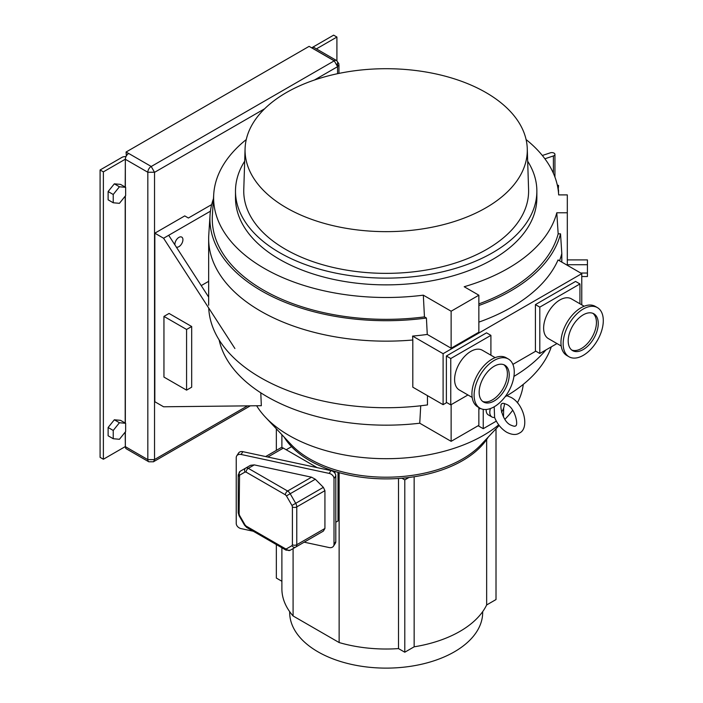 <?xml version="1.0" encoding="UTF-8"?>
<svg xmlns="http://www.w3.org/2000/svg" width="703" height="703" viewBox="0 0 703 703"><rect width="100%" height="100%" fill="white"/><g stroke="black" fill="none" stroke-linecap="round" stroke-linejoin="round"><path stroke-width="1.05" d="M490.413 408.548A10.325 5.958 120 0 0 491.942 416.984A10.325 5.958 120 0 0 494.604 417.406L494.191 406.782A28.384 16.389 120 0 0 512.733 381.773A28.384 16.389 120 0 0 508.374 359.022A28.384 16.389 120 0 0 494.191 360.428A28.384 16.389 120 0 0 475.641 385.446A28.384 16.389 120 0 0 480 408.188A28.384 16.389 120 0 0 494.191 406.782M176.304 247.061A5.677 3.278 120 0 0 178.913 246.665A5.677 3.278 120 0 0 182.622 241.665A5.677 3.278 120 0 0 181.752 237.113A5.677 3.278 120 0 0 178.913 237.394A5.677 3.278 120 0 0 174.933 244.934M482.68 611.645L482.68 612.401A96.504 55.713 180 0 1 423.109 663.878A96.504 55.713 180 0 1 317.941 651.804A96.504 55.713 180 0 1 289.671 612.401L289.671 611.645M499.156 425.447L481.195 444.56A108.104 62.418 180 0 1 309.733 458.918A108.104 62.418 180 0 1 291.156 444.56L265.462 417.213A137.349 79.298 180 0 1 256.639 405.763M284.135 437.081A108.104 62.418 0 0 0 309.733 460.606A108.104 62.418 0 0 0 401.905 478.225A108.104 62.418 0 0 0 408.935 477.486A108.104 62.418 0 0 0 488.225 437.081M486.186 409.48A10.325 5.958 120 0 0 488.295 414.875L491.942 416.984M498.708 424.858A137.349 79.298 180 0 1 289.056 435.465A137.349 79.298 180 0 1 265.462 417.213M211.691 204.573L188.395 218.018L184.748 215.909L154.827 233.185L154.827 401.729L163.588 406.782L261.331 405.71L260.787 392.819M523.252 384.383A137.349 79.298 180 0 1 517.373 402.854M512.68 410.28A137.349 79.298 180 0 1 506.898 417.213A137.349 79.298 180 0 1 504.877 419.287M293.089 548.586L293.089 615.969L339.136 642.551L339.136 472.671M335.806 522.241L338.011 520.967L338.011 472.354M293.089 615.969A104.29 60.212 180 0 1 281.885 588.806L281.885 547.76M496.01 428.795L496.01 599.554L486.652 604.958A104.29 60.212 180 0 1 414.146 646.813L404.787 652.217L398.513 648.597A104.29 60.212 180 0 1 339.136 642.551M486.652 604.958L486.652 439.516M414.146 476.766L414.146 646.813M234.907 348.521L163.588 238.238L210.434 211.19M154.827 233.185L163.588 238.238M191.682 326.517L169.063 313.45L163.948 316.403L163.948 377.08L186.576 390.139L191.682 387.186L191.682 326.517L186.576 329.461L163.948 316.403M501.529 412.204A10.325 5.958 120 0 0 504.403 403.496M483.242 409.348L483.242 428.689L496.336 421.132M503.489 417.002L503.673 407.925M201.234 285.603L208.659 281.323M281.885 581.267L276.341 578.059L276.341 544.561M398.513 648.597L398.513 478.479M208.659 297.079L168.694 235.294M483.242 428.689L478.128 425.746M186.576 390.139L186.576 329.461M408.935 477.486L404.787 479.885L401.905 478.225M404.787 479.885L404.787 652.217M276.341 428.795L276.341 450.395M334.347 472.521L335.779 471.695M286.191 449.762L291.56 446.66M544.887 158.773L553.393 155.943A3.093 1.784 0 0 0 554.939 154.388A3.093 1.784 0 0 0 554.034 153.131A3.093 1.784 0 0 0 550.291 152.841L542.338 155.495M583.226 349.558A21.257 12.276 120 0 0 597.111 330.823A21.257 12.276 120 0 0 593.85 313.793A21.257 12.276 120 0 0 583.226 314.839A21.257 12.276 120 0 0 569.333 333.574A21.257 12.276 120 0 0 572.594 350.612A21.257 12.276 120 0 0 583.226 349.558M571.724 350.024A21.257 12.276 120 0 0 581.399 348.512A21.257 12.276 120 0 0 595.028 330.603A21.257 12.276 120 0 0 592.901 313.327M494.191 400.965A21.257 12.276 120 0 0 508.076 382.23A21.257 12.276 120 0 0 504.816 365.191A21.257 12.276 120 0 0 494.191 366.245A21.257 12.276 120 0 0 480.298 384.98A21.257 12.276 120 0 0 483.559 402.019A21.257 12.276 120 0 0 494.191 400.965M482.68 401.422A21.257 12.276 120 0 0 492.364 399.91A21.257 12.276 120 0 0 505.993 382.01A21.257 12.276 120 0 0 503.866 364.734M480 408.188L477.803 406.923A28.384 16.389 -60 0 1 473.453 384.181A28.384 16.389 -60 0 1 491.995 359.171A28.384 16.389 -60 0 1 506.186 357.765L508.374 359.022M569.035 356.781L566.846 355.516A28.384 16.389 -60 0 1 562.488 332.774A28.384 16.389 -60 0 1 581.03 307.765A28.384 16.389 -60 0 1 595.221 306.359L597.418 307.624A28.384 16.389 120 0 0 583.226 309.03A28.384 16.389 120 0 0 564.685 334.039A28.384 16.389 120 0 0 569.035 356.781A28.384 16.389 120 0 0 583.226 355.375A28.384 16.389 120 0 0 601.768 330.366A28.384 16.389 120 0 0 597.418 307.624M485.958 92.568A141.118 81.469 0 0 0 333.38 74.623A141.118 81.469 0 0 0 245.083 148.667A141.118 81.469 0 0 0 286.393 207.789A141.118 81.469 0 0 0 441.387 225.153A141.118 81.469 0 0 0 527.268 148.667A141.118 81.469 0 0 0 485.958 92.568M245.083 148.667L243.774 189.608A142.428 82.233 0 0 0 285.462 249.275A142.428 82.233 0 0 0 441.897 266.806A142.428 82.233 0 0 0 528.586 189.608L527.268 148.667M244.679 161.215A150.688 86.996 0 0 0 235.487 191.137A150.688 86.996 0 0 0 279.627 252.649A150.688 86.996 0 0 0 443.839 271.507A150.688 86.996 0 0 0 536.864 191.137A150.688 86.996 0 0 0 527.672 161.215M235.487 191.137L235.487 197.877A150.688 86.996 0 0 0 279.627 259.389A150.688 86.996 0 0 0 443.839 278.247A150.688 86.996 0 0 0 536.864 197.877L536.864 191.137M584.175 306.236L571.354 298.828A22.962 13.26 120 0 0 559.869 299.97A22.962 13.26 120 0 0 544.869 320.208A22.962 13.26 120 0 0 548.384 338.609L561.214 346.008M495.14 357.642L482.32 350.235A22.962 13.26 120 0 0 470.834 351.377A22.962 13.26 120 0 0 455.834 371.606A22.962 13.26 120 0 0 459.349 390.007L472.179 397.415M420.728 405.763L419.753 423.215A168.316 97.181 180 0 1 267.158 396.703A168.316 97.181 180 0 1 219.134 339.918M246.261 139.563A172.56 99.624 0 0 0 213.738 194.186A172.56 99.624 0 0 0 264.161 268.318A172.56 99.624 0 0 0 423.32 295.163L451.133 311.218L478.857 295.207L464.191 286.736A172.56 99.624 0 0 0 556.794 212.772L558.164 233.835L560.528 233.835L561.811 253.563A177.525 102.489 0 0 1 559.509 260.787M213.738 194.186L212.385 215.223A173.905 100.406 0 0 0 263.203 289.944A173.905 100.406 0 0 0 424.454 316.886L423.32 295.163M208.721 308.028A177.525 102.489 0 0 0 260.646 377.704A177.525 102.489 0 0 0 427.468 404.919L427.468 395.648M208.773 234.864A177.525 102.489 0 0 0 208.659 238.66A177.525 102.489 0 0 0 260.646 311.13A177.525 102.489 0 0 0 412.81 339.997L412.591 336.078A177.279 102.348 0 0 0 427.266 334.435L426.413 318.02A176.26 101.759 0 0 1 261.542 290.901A176.26 101.759 0 0 1 210.039 215.171L208.773 234.864M213.448 198.685A176.26 101.759 0 0 0 210.039 215.171M556.794 212.772L567.312 212.772L567.312 194.898L558.657 194.898A172.56 99.624 0 0 0 558.613 194.186A172.56 99.624 0 0 0 526.09 139.563M567.312 212.772L567.312 265.286M412.591 336.078L443.101 353.688L443.101 404.673L412.81 387.186L412.81 339.997M424.454 316.886L426.413 318.02M558.2 190.03L558.551 185.443L557.294 185.021M579.94 303.793L579.94 283.959L539.799 307.132L539.799 353.477L556.978 343.565M490.905 355.191L490.905 335.357L450.764 358.539L450.764 404.884L467.943 394.972M490.905 335.357L486.52 332.835L446.387 356.008L446.387 402.353L450.764 404.884M443.101 404.673L446.748 402.564M512.882 364.382L535.783 351.166M443.101 353.688L581.768 273.634L581.768 304.838M579.94 283.959L575.564 281.428L535.422 304.601L535.422 350.955L539.799 353.477M478.857 305.497A176.26 101.759 0 0 0 560.528 233.835M478.857 322.115A177.279 102.348 0 0 0 558.05 259.943L581.768 273.634M513.928 376.404A177.525 102.489 0 0 0 545.906 349.953M561.811 262.114L561.811 253.563M478.857 303.898A173.905 100.406 0 0 0 558.164 233.835M551.301 346.843A168.316 97.181 180 0 1 505.097 396.764M480.518 408.469A168.316 97.181 180 0 1 478.857 409.111M419.753 423.215L451.133 441.335L451.133 404.673M451.133 441.335L478.857 425.324L478.857 407.529M478.857 295.207L478.857 332.203L451.133 348.213L427.266 334.435M451.133 348.213L451.133 311.218M450.764 358.539L446.387 356.008M539.799 307.132L535.422 304.601M558.551 189.915L558.551 193.299M567.312 259.908L587.436 259.908L587.436 273.036L580.722 273.036M587.436 264.723L567.312 264.723M587.436 273.036L587.436 276.525L581.768 276.525M317.15 467.636L283.327 448.101A5.158 2.979 -120 0 0 280.743 447.846L265.646 456.563M304.179 542.18L329.171 547.558A5.158 3.946 -147.2 0 0 333.503 546.134L335.305 543.349A5.158 3.946 -147.2 0 0 335.806 541.591L335.806 475.861A5.158 3.946 -147.2 0 0 330.972 470.606L242.878 451.669A5.158 3.946 -147.2 0 0 238.537 453.084L236.735 455.878A5.158 3.946 -147.2 0 0 236.234 457.635L236.234 523.366A5.158 3.946 -147.2 0 0 241.076 528.621L253.273 531.24M242.878 451.669L241.076 454.463L329.171 473.4L330.972 470.606M333.503 546.134A5.158 3.946 -147.2 0 0 334.004 544.377L334.004 478.646A5.158 3.946 -147.2 0 0 329.171 473.4M241.076 454.463A5.158 3.946 -147.2 0 0 236.735 455.878M323.362 531.108L290.181 550.264A3.093 2.531 -120 0 1 286.446 548.85L285.409 548.744A3.093 1.784 120 0 0 286.051 550.168L290.181 550.264L323.362 531.108L324.927 528.463L324.927 490.659L323.362 487.346L315.313 479.235L311.552 477.196L254.266 464.885L250.505 465.307L240.189 471.265A5.158 2.979 -120 0 0 239.117 473.629M242.456 469.955L240.189 471.265A3.093 2.531 -120 0 0 239.547 475.21L239.117 513.955A3.093 1.784 180 0 1 238.212 512.689L238.212 474.894A3.093 1.784 0 0 0 239.117 476.151M128.631 153.509L126.074 152.033L126.329 155.969M126.074 152.033L309.109 46.354L334.215 60.853L151.25 166.488M264.644 108.772L154.537 172.34L151.18 166.444L128.702 153.465A4.745 2.742 120 0 0 125.345 159.282L147.823 172.253L147.823 459.621A4.745 2.742 -60 0 0 148.808 461.792L153.553 461.792L154.537 459.621L147.823 459.621L125.345 446.642L125.345 431.932M337.572 62.708L337.572 66.583L338.96 64.641L338.96 73.402M316.412 48.885L336.913 37.048L333.626 35.15L311.807 47.751A4.745 2.742 0 0 0 311.772 47.769M337.572 73.692L337.572 66.583L334.215 60.766L311.737 47.786A4.745 2.742 0 0 0 311.666 47.83M336.913 37.048L336.913 60.739M125.345 187.165L125.345 159.282L125.196 187.086M125.995 156.611A4.745 2.742 0 0 0 121.918 157.384L100.09 169.985L103.376 171.875L125.196 159.282M125.196 432.108L125.345 446.642A4.745 2.742 -60 0 0 126.329 448.813L148.808 461.792M125.196 446.642L103.376 459.244L103.376 171.875M100.09 169.985L100.09 457.345L103.376 459.244M311.737 47.874L311.737 47.786A4.745 2.742 -60 0 1 314.109 47.558L336.588 60.537L338.855 63.665M337.572 64.193L337.027 64.149M108.121 191.55L108.121 199.819L113.227 202.772L119.431 203.325L125.635 195.61L125.635 187.332L120.529 184.388L114.325 183.834L108.121 191.55L113.227 194.494L113.227 202.772M125.635 187.332L119.431 186.778L114.325 183.834M119.431 186.778L113.227 194.494M108.121 427.503L108.121 435.781L113.227 438.725L119.431 439.278L125.635 431.563L125.635 423.294L120.529 420.341L114.325 419.788L108.121 427.503L113.227 430.456L113.227 438.725M125.635 423.294L119.431 422.74L114.325 419.788M119.431 422.74L113.227 430.456M553.393 155.943L553.393 173.272M283.327 448.101L267.852 457.038M335.806 475.861L334.004 478.646M335.806 541.591L334.004 544.377M323.362 487.346L295.708 503.313L290.181 493.743L315.313 479.235M324.927 490.659L296.771 506.916A5.158 2.979 -120 0 0 295.708 503.313L291.965 505.475L286.446 495.905L290.181 493.743A5.158 2.979 -120 0 0 287.597 491.019L248.291 468.33A5.158 2.979 -120 0 0 245.716 468.075L245.716 468.075A3.093 2.531 60 0 0 245.075 472.021L239.547 475.21M324.927 528.463L296.771 544.72L296.771 506.916A3.093 1.784 0 0 1 292.395 506.916L291.965 505.475M290.181 550.264L295.708 547.075A5.158 2.979 -120 0 0 296.771 544.72A3.093 1.784 180 0 1 292.395 544.72L292.395 506.916M250.505 465.307L245.716 468.075L250.505 465.307M254.266 464.885L248.291 468.33A3.093 1.784 -60 0 0 246.103 472.126L245.075 472.021M311.552 477.196L287.597 491.019A3.093 1.784 120 0 0 285.409 494.815L246.103 472.126M292.395 544.72L291.965 545.66A3.093 2.531 60 0 0 295.708 547.075M286.446 548.85L291.965 545.66M286.051 550.168L246.744 527.47A3.093 1.784 -60 0 1 246.103 526.055L285.409 548.744M246.103 526.055L245.075 524.965L244.582 525.246L239.055 515.677L239.547 515.396L245.075 524.965M239.547 515.396L239.117 513.955M285.409 494.815L286.446 495.905M154.537 172.34L154.537 459.534L247.509 405.859M337.572 66.671L314.461 80.01M125.345 423.127L125.345 195.97M154.537 172.253L147.823 172.253A4.745 2.742 120 0 1 151.18 166.444M125.196 196.155L125.196 423.039M334.215 60.766A4.745 2.742 -60 0 1 336.588 60.537M506.722 404.462C503.866 403.276 502.408 402.995 502.329 403.619C498.603 403.083 502.399 421.862 510.844 425.113C513.7 426.299 515.158 426.58 515.237 425.956C518.876 426.633 515.448 408.091 506.722 404.462M494.517 417.248C497.232 423.918 501.292 428.927 506.722 432.266C511.925 434.893 516.134 435.175 519.359 433.11C529.913 428.47 523.972 403.689 510.844 397.309L506.081 395.411M281.885 447.618L281.885 434.691M504.912 419.331L506.898 417.213M208.659 305.234L208.659 238.66M558.613 194.186L558.657 194.898M554.939 154.388L554.939 177.094M246.744 527.47L244.582 525.246M239.055 515.677L238.212 512.689M238.212 474.894L240.189 471.265M250.347 405.824L153.931 461.493"/></g></svg>

